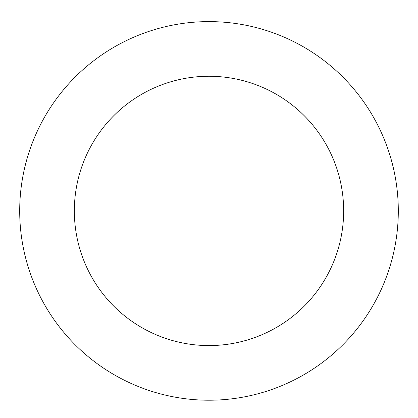 <?xml version="1.0" encoding="UTF-8"?>
<svg xmlns="http://www.w3.org/2000/svg" width="418" height="418" viewBox="0 0 418 418"><rect width="100%" height="100%" fill="white"/><g stroke="black" fill="none" stroke-linecap="round" stroke-linejoin="round"><path stroke-width="0.63" d="M20.9 232.209A189.302 189.302 0 0 0 321.494 363.164A189.302 189.302 0 0 0 284.606 37.364A189.302 189.302 0 0 0 20.9 232.209M75.198 226.065A134.653 134.653 0 0 0 289.021 319.211A134.653 134.653 0 0 0 262.781 87.466A134.653 134.653 0 0 0 75.198 226.065"/></g></svg>
